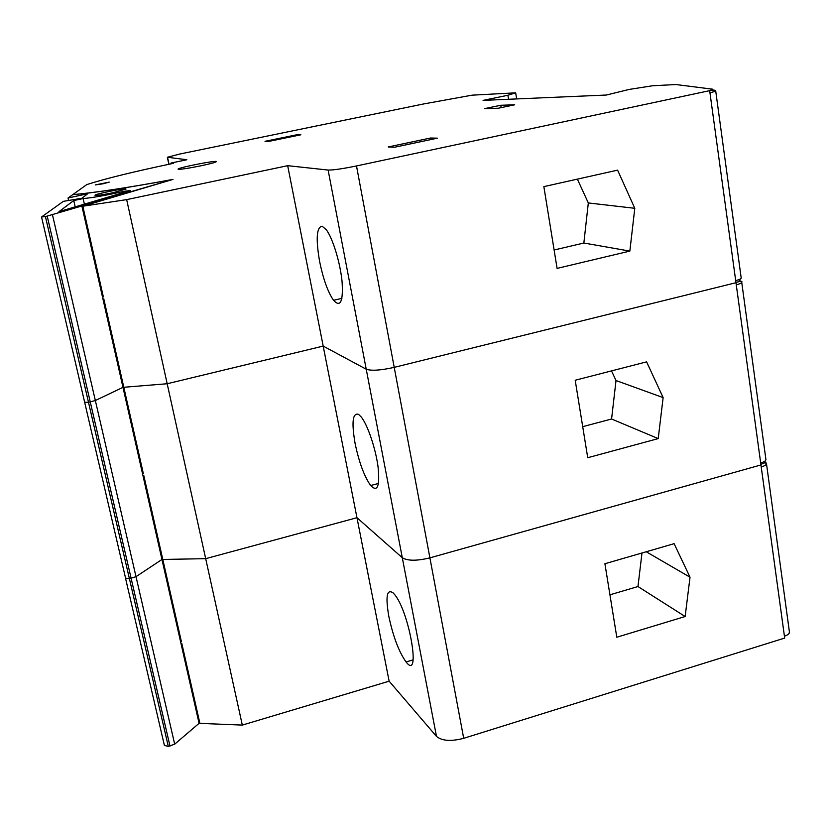 <?xml version="1.0" encoding="UTF-8"?>
<svg xmlns="http://www.w3.org/2000/svg" width="831" height="831" viewBox="0 0 831 831"><rect width="100%" height="100%" fill="white"/><g stroke="black" fill="none" stroke-linecap="round" stroke-linejoin="round"><path stroke-width="1.25" d="M423.488 103.979L179.745 154.036L167.353 157.246L186.85 159.76L170.999 163.032L173.253 163.364C134.227 171.55 105.412 178.613 86.808 184.575L72.796 194.599C94.246 192.813 127.652 187.744 173.014 179.403L82.82 206.213L126.665 199.627L287.682 165.681L328.12 170.054C333.117 170.158 342.58 168.797 356.499 165.951L709.664 90.652L712.946 89.229L675.863 84.533L652.387 85.78L629.119 89.436L606.412 95.025L483.081 100.385L507.907 95.253L515.667 92.833L472.05 95.17L423.488 103.979M171.685 179.683C126.998 187.879 94.007 192.875 72.702 194.672L68.038 198.007L87.722 193.727L81.843 198.266L63.374 201.351L41.602 216.943L45.425 216.6L171.705 179.787M112.476 192.834C102.13 194.921 96.303 195.742 94.994 195.316C94.121 194.153 126.541 187.629 126.032 189.073L112.476 192.834M73.762 200.551L83.121 198.567C92.708 197.726 106.358 195.316 124.058 191.307L130.29 190.569L58.97 211.656L73.762 200.551L75.195 206.857M200.77 165.847C187.411 168.516 179.849 169.617 178.094 169.15C177.117 167.82 217.151 159.947 216.455 161.598C215.811 162.346 210.575 163.759 200.77 165.847M268.486 141.467L265.027 141.312L297.134 134.695L300.874 134.788L268.486 141.467M394.538 147.243L388.222 146.952L430.603 138.008L437.418 138.175L394.538 147.243M498.268 108.227L484.66 108.622L500.75 105.267L514.701 104.799L498.268 108.227M103.086 183.776L95.243 184.929L109.256 182.114L103.086 183.776M81.957 206.337L102.493 296.979L103.345 296.885L82.82 206.213M103.293 296.667L102.493 296.979L102.951 299.015L122.967 387.35L123.736 386.976L122.967 387.35L161.952 559.471L162.679 558.983L161.952 559.471L199.076 723.334L199.762 722.741M143.233 473.078L142.485 473.514L143.316 473.473L103.802 298.921L102.951 299.015M126.665 199.627L167.187 383.745L123.809 387.277L167.187 383.745L323.186 346.091L366.232 369.224C371.405 371 380.743 370.377 394.216 367.364C380.743 370.377 371.405 371 366.232 369.224L328.12 170.054M68.038 198.007L68.609 200.479M52.519 215.042L95.347 400.532L122.967 387.35L95.347 400.532L88.502 402.339L84.606 402.235L88.502 402.339L95.347 400.532L136.014 576.672L161.952 559.471L136.014 576.672L129.418 578.708L125.502 578.137L129.418 578.708L136.014 576.672L174.687 744.171L199.076 723.334M740.473 279.133L741.2 278.063C741.065 278.852 739.226 279.704 735.695 280.618L735.986 282.717L394.216 367.364L735.986 282.717L736.266 284.815C739.798 283.911 741.636 283.049 741.771 282.249C742.499 280.94 740.556 281.023 735.954 282.488M515.667 92.833L516.664 98.931M507.907 95.253L508.562 99.273M500.75 105.267L501.145 107.625M430.603 138.008L430.874 139.556M297.134 134.695L297.29 135.526M287.682 165.681L323.186 346.091L366.232 369.224L402.297 557.726C407.626 560.977 416.83 561.029 429.897 557.861C416.83 561.029 407.626 560.977 402.297 557.726L356.966 517.713L402.297 557.726L436.472 736.38C441.936 740.961 451.015 741.605 463.698 738.312L784.682 638.073L784.422 636.182C787.746 635.081 789.419 633.731 789.44 632.142L789.408 631.944M170.999 163.032L171.165 163.8M617.599 170.147L543.858 186.622L557.092 268.392L629.846 251.097L634.791 208.301L617.599 170.147M709.664 90.652L709.965 92.864L715.74 91.161C716.114 90.039 714.099 89.904 709.674 90.756M319.655 261.713C315.728 238.985 316.549 227.143 322.116 226.198L326.303 229.751C332.784 238.3 340.263 262.804 342.071 281.616C343.328 301.549 340.481 307.782 333.543 300.313C327.923 292.128 323.29 279.258 319.655 261.713M554.121 249.996L583.85 243.026L588.317 202.951L577.379 179.132M588.317 202.951L634.791 208.301M583.85 243.026L629.846 251.097M142.922 475.446L143.763 475.405L162.793 559.45L205.693 558.671L167.187 383.745L323.186 346.091L389.137 681.181L436.472 736.38M765.465 460.654L765.933 459.616C765.86 460.831 764.105 461.943 760.687 462.95L760.957 464.945L429.897 557.861L760.957 464.945L761.227 466.939C764.655 465.931 766.4 464.809 766.473 463.594C763.689 462.202 768.093 461.756 760.874 464.352M181.241 640.93L180.535 641.47L181.355 641.48L162.793 559.45L205.693 558.671L356.966 517.713L205.693 558.671L242.32 725.089L389.137 681.181M646.611 361.859L575.197 380.245L587.735 457.715L658.214 438.602L663.128 397.613L646.611 361.859M355.128 443.629C351.451 422.283 352.604 412.529 358.566 414.368L361.34 417.1C367.749 425.171 375.674 448.657 378.063 466.939C379.975 486.364 377.503 492.554 370.647 485.522C364.29 476.475 359.117 462.514 355.128 443.629M582.718 426.667L611.574 419.001L616.02 380.525L611.502 370.896M616.02 380.525L663.128 397.613M611.574 419.001L658.214 438.602M125.512 577.877L41.55 217.016M242.32 725.089L199.897 723.375L181.781 643.329L180.95 643.319M174.687 744.171L168.309 746.415L164.393 745.407L125.502 578.137M674.118 543.671L604.906 563.74L616.799 637.232L685.139 616.519L690.021 577.213L674.118 543.671M388.835 616.498C385.397 596.429 386.83 588.566 393.146 592.929L394.351 594.258C409.319 611.159 421.39 682.054 406.089 661.964C398.984 652.044 393.24 636.889 388.835 616.498M646.227 551.753L690.021 577.213M609.933 594.819L637.969 586.53L641.989 552.989M637.969 586.53L685.139 616.519M715.73 91.109L741.19 277.959M735.695 280.618L709.965 92.864M167.54 157.329L169.015 164.247M356.499 165.951L463.698 738.312M45.425 216.6L168.309 746.415M170.002 746.145L47.242 216.268M84.378 204.146L83.121 198.567M124.286 192.335L124.058 191.307M741.408 281.678L739.008 280.089M741.688 282L765.912 459.47M760.687 462.95L736.266 284.815M766.109 462.929L764.707 461.278M784.422 636.182L761.227 466.939M341.915 298.35L333.543 300.313M168.849 164.289L167.353 157.246M378.5 483.434L370.647 485.522M788.983 633.523L789.44 632.142L766.473 463.594M413.132 659.866L406.089 661.964"/></g></svg>
